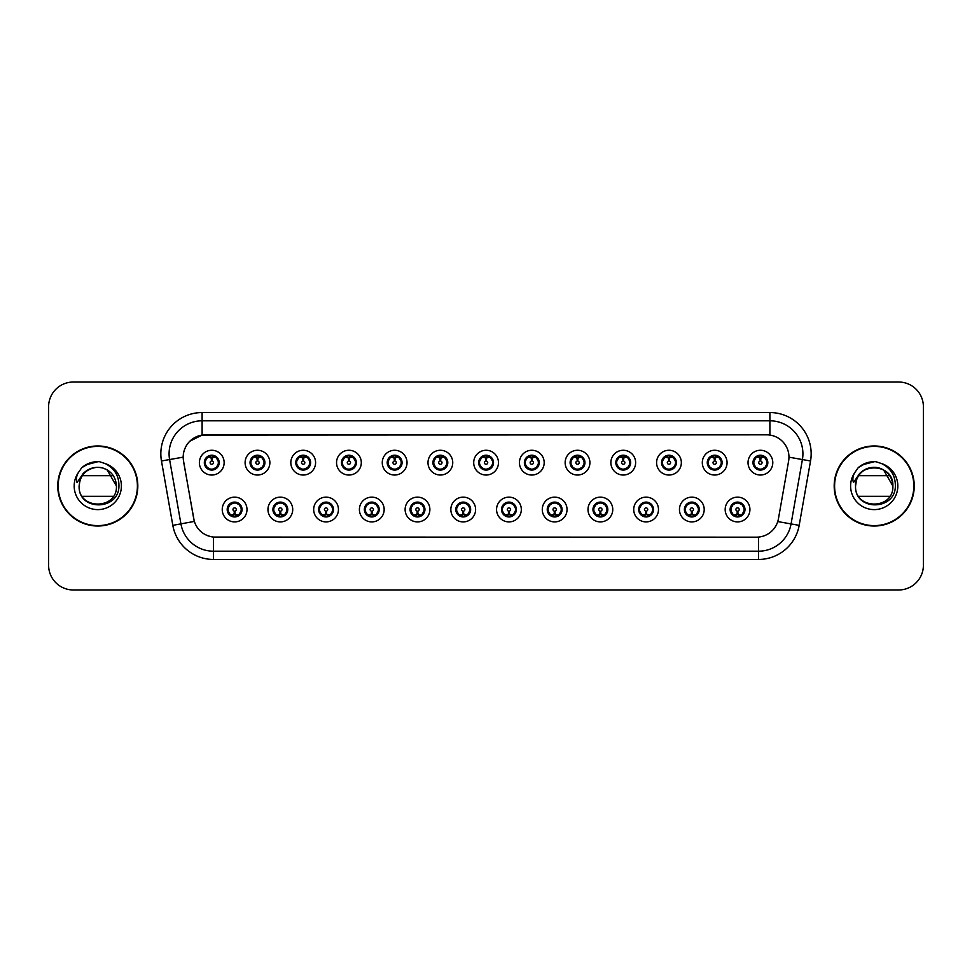 <?xml version="1.0" encoding="UTF-8"?>
<svg xmlns="http://www.w3.org/2000/svg" width="972" height="972" viewBox="0 0 972 972"><rect width="100%" height="100%" fill="white"/><g stroke="black" fill="none" stroke-linecap="round" stroke-linejoin="round"><path stroke-width="1.46" d="M292.718 509.522A12.381 12.381 0 0 1 280.337 521.903A12.381 12.381 0 0 1 267.956 509.522A12.381 12.381 0 0 1 280.337 497.142A12.381 12.381 0 0 1 292.718 509.522M272.913 509.522A7.424 7.424 0 0 0 280.337 516.946A7.424 7.424 0 0 0 287.773 509.522A7.424 7.424 0 0 0 280.337 502.099A7.424 7.424 0 0 0 272.913 509.522L275.793 514.31A6.597 6.597 0 0 1 275.793 504.735L272.986 509.522M338.438 509.522A12.381 12.381 0 0 1 326.057 521.903A12.381 12.381 0 0 1 313.677 509.522A12.381 12.381 0 0 1 326.057 497.142A12.381 12.381 0 0 1 338.438 509.522M318.634 509.522A7.424 7.424 0 0 0 326.057 516.946A7.424 7.424 0 0 0 333.493 509.522A7.424 7.424 0 0 0 326.057 502.099A7.424 7.424 0 0 0 318.634 509.522L321.513 514.31A6.597 6.597 0 0 1 321.513 504.735L318.707 509.522M384.159 509.522A12.381 12.381 0 0 1 371.778 521.903A12.381 12.381 0 0 1 359.397 509.522A12.381 12.381 0 0 1 371.778 497.142A12.381 12.381 0 0 1 384.159 509.522M364.354 509.522A7.424 7.424 0 0 0 371.778 516.946A7.424 7.424 0 0 0 379.214 509.522A7.424 7.424 0 0 0 371.778 502.099A7.424 7.424 0 0 0 364.354 509.522L367.234 514.31A6.597 6.597 0 0 1 367.234 504.735L364.427 509.522M429.879 509.522A12.381 12.381 0 0 1 417.498 521.903A12.381 12.381 0 0 1 405.117 509.522A12.381 12.381 0 0 1 417.498 497.142A12.381 12.381 0 0 1 429.879 509.522M410.075 509.522A7.424 7.424 0 0 0 417.498 516.946A7.424 7.424 0 0 0 424.934 509.522A7.424 7.424 0 0 0 417.498 502.099A7.424 7.424 0 0 0 410.075 509.522L412.954 514.31A6.597 6.597 0 0 1 412.954 504.735L410.148 509.522M475.6 509.522A12.381 12.381 0 0 1 463.219 521.903A12.381 12.381 0 0 1 450.838 509.522A12.381 12.381 0 0 1 463.219 497.142A12.381 12.381 0 0 1 475.6 509.522M455.795 509.522A7.424 7.424 0 0 0 463.219 516.946A7.424 7.424 0 0 0 470.655 509.522A7.424 7.424 0 0 0 463.219 502.099A7.424 7.424 0 0 0 455.795 509.522L458.675 514.31A6.597 6.597 0 0 1 458.675 504.735L455.868 509.522M521.32 509.522A12.381 12.381 0 0 1 508.939 521.903A12.381 12.381 0 0 1 496.558 509.522A12.381 12.381 0 0 1 508.939 497.142A12.381 12.381 0 0 1 521.32 509.522M501.516 509.522A7.424 7.424 0 0 0 508.939 516.946A7.424 7.424 0 0 0 516.375 509.522A7.424 7.424 0 0 0 508.939 502.099A7.424 7.424 0 0 0 501.516 509.522L504.395 514.31A6.597 6.597 0 0 1 504.395 504.735L501.588 509.522M567.041 509.522A12.381 12.381 0 0 1 554.66 521.903A12.381 12.381 0 0 1 542.279 509.522A12.381 12.381 0 0 1 554.66 497.142A12.381 12.381 0 0 1 567.041 509.522M547.236 509.522A7.424 7.424 0 0 0 554.66 516.946A7.424 7.424 0 0 0 562.095 509.522A7.424 7.424 0 0 0 554.66 502.099A7.424 7.424 0 0 0 547.236 509.522L550.116 514.31A6.597 6.597 0 0 1 550.116 504.735L547.309 509.522M612.761 509.522A12.381 12.381 0 0 1 600.38 521.903A12.381 12.381 0 0 1 587.999 509.522A12.381 12.381 0 0 1 600.38 497.142A12.381 12.381 0 0 1 612.761 509.522M592.956 509.522A7.424 7.424 0 0 0 600.38 516.946A7.424 7.424 0 0 0 607.816 509.522A7.424 7.424 0 0 0 600.38 502.099A7.424 7.424 0 0 0 592.956 509.522L595.836 514.31A6.597 6.597 0 0 1 595.836 504.735L593.029 509.522M658.481 509.522A12.381 12.381 0 0 1 646.101 521.903A12.381 12.381 0 0 1 633.72 509.522A12.381 12.381 0 0 1 646.101 497.142A12.381 12.381 0 0 1 658.481 509.522M638.677 509.522A7.424 7.424 0 0 0 646.101 516.946A7.424 7.424 0 0 0 653.536 509.522A7.424 7.424 0 0 0 646.101 502.099A7.424 7.424 0 0 0 638.677 509.522L641.556 514.31A6.597 6.597 0 0 1 641.556 504.735L638.75 509.522M704.202 509.522A12.381 12.381 0 0 1 691.821 521.903A12.381 12.381 0 0 1 679.452 509.522A12.381 12.381 0 0 1 691.821 497.142A12.381 12.381 0 0 1 704.202 509.522M684.397 509.522A7.424 7.424 0 0 0 691.821 516.946A7.424 7.424 0 0 0 699.257 509.522A7.424 7.424 0 0 0 691.821 502.099A7.424 7.424 0 0 0 684.397 509.522L687.277 514.31A6.597 6.597 0 0 1 687.277 504.735L684.47 509.522M749.922 509.522A12.381 12.381 0 0 1 737.541 521.903A12.381 12.381 0 0 1 725.173 509.522A12.381 12.381 0 0 1 737.541 497.142A12.381 12.381 0 0 1 749.922 509.522M730.118 509.522A7.424 7.424 0 0 0 737.541 516.946A7.424 7.424 0 0 0 744.977 509.522A7.424 7.424 0 0 0 737.541 502.099A7.424 7.424 0 0 0 730.118 509.522L732.997 514.31A6.597 6.597 0 0 1 732.997 504.735L730.191 509.522M246.997 509.522A12.381 12.381 0 0 1 234.617 521.903A12.381 12.381 0 0 1 222.236 509.522A12.381 12.381 0 0 1 234.617 497.142A12.381 12.381 0 0 1 246.997 509.522M227.193 509.522A7.424 7.424 0 0 0 234.617 516.946A7.424 7.424 0 0 0 242.052 509.522A7.424 7.424 0 0 0 234.617 502.099A7.424 7.424 0 0 0 227.193 509.522L230.072 514.31A6.597 6.597 0 0 1 230.072 504.735L227.254 509.522M269.864 462.648A12.381 12.381 0 0 1 257.483 475.029A12.381 12.381 0 0 1 245.102 462.648A12.381 12.381 0 0 1 257.483 450.267A12.381 12.381 0 0 1 269.864 462.648M250.047 462.648A7.424 7.424 0 0 0 257.483 470.071A7.424 7.424 0 0 0 264.906 462.648A7.424 7.424 0 0 0 257.483 455.212A7.424 7.424 0 0 0 250.047 462.648L252.939 467.435A6.597 6.597 0 0 1 252.939 457.848L250.12 462.66M315.584 462.648A12.381 12.381 0 0 1 303.203 475.029A12.381 12.381 0 0 1 290.822 462.648A12.381 12.381 0 0 1 303.203 450.267A12.381 12.381 0 0 1 315.584 462.648M295.767 462.648A7.424 7.424 0 0 0 303.203 470.071A7.424 7.424 0 0 0 310.627 462.648A7.424 7.424 0 0 0 303.203 455.212A7.424 7.424 0 0 0 295.767 462.648L298.659 467.435A6.597 6.597 0 0 1 298.659 457.848L295.84 462.66M361.305 462.648A12.381 12.381 0 0 1 348.924 475.029A12.381 12.381 0 0 1 336.543 462.648A12.381 12.381 0 0 1 348.924 450.267A12.381 12.381 0 0 1 361.305 462.648M341.488 462.648A7.424 7.424 0 0 0 348.924 470.071A7.424 7.424 0 0 0 356.347 462.648A7.424 7.424 0 0 0 348.924 455.212A7.424 7.424 0 0 0 341.488 462.648L344.38 467.435A6.597 6.597 0 0 1 344.38 457.848L341.561 462.66M407.025 462.648A12.381 12.381 0 0 1 394.644 475.029A12.381 12.381 0 0 1 382.263 462.648A12.381 12.381 0 0 1 394.644 450.267A12.381 12.381 0 0 1 407.025 462.648M387.208 462.648A7.424 7.424 0 0 0 394.644 470.071A7.424 7.424 0 0 0 402.068 462.648A7.424 7.424 0 0 0 394.644 455.212A7.424 7.424 0 0 0 387.208 462.648L390.1 467.435A6.597 6.597 0 0 1 390.1 457.848L387.281 462.66M452.745 462.648A12.381 12.381 0 0 1 440.365 475.029A12.381 12.381 0 0 1 427.984 462.648A12.381 12.381 0 0 1 440.365 450.267A12.381 12.381 0 0 1 452.745 462.648M432.929 462.648A7.424 7.424 0 0 0 440.365 470.071A7.424 7.424 0 0 0 447.788 462.648A7.424 7.424 0 0 0 440.365 455.212A7.424 7.424 0 0 0 432.929 462.648L435.821 467.435A6.597 6.597 0 0 1 435.821 457.848L433.002 462.66M498.466 462.648A12.381 12.381 0 0 1 486.085 475.029A12.381 12.381 0 0 1 473.704 462.648A12.381 12.381 0 0 1 486.085 450.267A12.381 12.381 0 0 1 498.466 462.648M478.649 462.648A7.424 7.424 0 0 0 486.085 470.071A7.424 7.424 0 0 0 493.509 462.648A7.424 7.424 0 0 0 486.085 455.212A7.424 7.424 0 0 0 478.649 462.648L481.541 467.435A6.597 6.597 0 0 1 481.541 457.848L478.722 462.66M544.186 462.648A12.381 12.381 0 0 1 531.806 475.029A12.381 12.381 0 0 1 519.425 462.648A12.381 12.381 0 0 1 531.806 450.267A12.381 12.381 0 0 1 544.186 462.648M524.37 462.648A7.424 7.424 0 0 0 531.806 470.071A7.424 7.424 0 0 0 539.229 462.648A7.424 7.424 0 0 0 531.806 455.212A7.424 7.424 0 0 0 524.37 462.648L527.261 467.435A6.597 6.597 0 0 1 527.261 457.848L524.443 462.66M589.907 462.648A12.381 12.381 0 0 1 577.526 475.029A12.381 12.381 0 0 1 565.145 462.648A12.381 12.381 0 0 1 577.526 450.267A12.381 12.381 0 0 1 589.907 462.648M570.102 462.648A7.424 7.424 0 0 0 577.526 470.071A7.424 7.424 0 0 0 584.95 462.648A7.424 7.424 0 0 0 577.526 455.212A7.424 7.424 0 0 0 570.102 462.648L572.982 467.435A6.597 6.597 0 0 1 572.994 457.848L570.163 462.66M635.627 462.648A12.381 12.381 0 0 1 623.246 475.029A12.381 12.381 0 0 1 610.866 462.648A12.381 12.381 0 0 1 623.246 450.267A12.381 12.381 0 0 1 635.627 462.648M615.823 462.648A7.424 7.424 0 0 0 623.246 470.071A7.424 7.424 0 0 0 630.67 462.648A7.424 7.424 0 0 0 623.246 455.212A7.424 7.424 0 0 0 615.823 462.648L618.702 467.435A6.597 6.597 0 0 1 618.714 457.848A6.597 6.597 0 0 0 616.637 462.648M681.348 462.648A12.381 12.381 0 0 1 668.967 475.029A12.381 12.381 0 0 1 656.586 462.648A12.381 12.381 0 0 1 668.967 450.267A12.381 12.381 0 0 1 681.348 462.648M661.543 462.648A7.424 7.424 0 0 0 668.967 470.071A7.424 7.424 0 0 0 676.391 462.648A7.424 7.424 0 0 0 668.967 455.212A7.424 7.424 0 0 0 661.543 462.648L664.423 467.435A6.597 6.597 0 0 1 664.435 457.848L661.604 462.66M727.068 462.648A12.381 12.381 0 0 1 714.687 475.029A12.381 12.381 0 0 1 702.306 462.648A12.381 12.381 0 0 1 714.687 450.267A12.381 12.381 0 0 1 727.068 462.648M707.264 462.648A7.424 7.424 0 0 0 714.687 470.071A7.424 7.424 0 0 0 722.111 462.648A7.424 7.424 0 0 0 714.687 455.212A7.424 7.424 0 0 0 707.264 462.648L710.143 467.435A6.597 6.597 0 0 1 710.155 457.848L707.324 462.66M772.789 462.648A12.381 12.381 0 0 1 760.408 475.029A12.381 12.381 0 0 1 748.027 462.648A12.381 12.381 0 0 1 760.408 450.267A12.381 12.381 0 0 1 772.789 462.648M752.984 462.648A7.424 7.424 0 0 0 760.408 470.071A7.424 7.424 0 0 0 767.831 462.648A7.424 7.424 0 0 0 760.408 455.212A7.424 7.424 0 0 0 752.984 462.648L755.864 467.435A6.597 6.597 0 0 1 755.876 457.848L753.045 462.66M224.143 462.648A12.381 12.381 0 0 1 211.762 475.029A12.381 12.381 0 0 1 199.382 462.648A12.381 12.381 0 0 1 211.762 450.267A12.381 12.381 0 0 1 224.143 462.648M204.327 462.648A7.424 7.424 0 0 0 211.762 470.071A7.424 7.424 0 0 0 219.186 462.648A7.424 7.424 0 0 0 211.762 455.212A7.424 7.424 0 0 0 204.327 462.648L207.218 467.435A6.597 6.597 0 0 1 207.218 457.848L204.399 462.66M183.538 460.983A22.283 22.283 0 0 1 205.481 434.836L766.677 434.836A22.283 22.283 0 0 1 788.62 460.983L778.438 518.756A22.283 22.283 0 0 1 756.495 537.164L215.675 537.164A22.283 22.283 0 0 1 193.732 518.756L183.538 460.983M57.761 486A40.022 40.022 0 0 0 97.783 526.022A40.022 40.022 0 0 0 137.817 486A40.022 40.022 0 0 0 97.783 445.978A40.022 40.022 0 0 0 57.761 486M834.183 486A40.022 40.022 0 0 0 874.217 526.022A40.022 40.022 0 0 0 914.239 486A40.022 40.022 0 0 0 874.217 445.978A40.022 40.022 0 0 0 834.183 486M756.41 537.164L213.451 537.066C203.986 535.718 197.608 530.554 194.327 521.563L183.465 460.983L183.368 453.815C185.506 443.487 191.751 437.242 202.103 435.079L766.592 434.836M189.771 441.239L202.103 435.079L202.103 420.803L769.897 420.803A33.012 33.012 0 0 1 802.41 459.549L791.062 523.92A33.012 33.012 0 0 1 758.549 551.197L213.451 551.197A33.012 33.012 0 0 1 180.938 523.92L169.59 459.549A33.012 33.012 0 0 1 202.103 420.803L202.103 412.553L769.897 412.553L769.897 435.067M215.59 537.164L213.451 537.066L213.451 559.447A41.261 41.261 0 0 1 172.822 525.354L161.461 460.983A41.261 41.261 0 0 1 202.103 412.553M172.822 525.354L194.291 521.417M193.78 519.449L193.647 518.756M183.125 457.156L169.59 459.549A33.012 33.012 0 0 1 169.092 453.815M923.4 406.77A24.762 24.762 0 0 0 898.638 382.02L73.362 382.02A24.762 24.762 0 0 0 48.6 406.77L48.6 565.23A24.762 24.762 0 0 0 73.362 589.98L898.638 589.98A24.762 24.762 0 0 0 923.4 565.23L923.4 406.77L923.4 565.23M48.6 406.77L48.6 565.23M898.638 382.02L73.362 382.02M73.362 589.98L898.638 589.98M210.997 457.605L211.689 460.995A1.652 1.652 180 0 0 210.11 462.684A1.652 1.652 180 0 0 211.762 464.3A1.652 1.652 180 0 0 213.403 462.684A1.652 1.652 180 0 0 211.835 460.995L212.516 457.605M215.347 457.107L211.969 457.861M211.544 457.861L208.166 457.107M213.439 456.257A6.597 6.597 0 0 1 213.488 456.269L213.828 455.516M213.038 469.962L212.686 469.184L216.306 467.435C219.016 464.239 219.016 461.056 216.306 457.861A6.597 6.597 0 0 1 216.306 467.435L219.113 462.648L216.306 457.861L212.467 456.075L212.819 455.297L212.455 456.075L213.038 455.333M212.042 456.05L214.508 456.646M209.004 456.646L211.446 455.431M212.686 469.184L212.819 469.998L212.686 469.184M214.52 468.638C212.443 469.318 210.596 469.318 209.004 468.638M210.487 469.962L211.058 469.209L209.685 469.78M210.487 455.333L210.827 456.111L207.218 457.861C204.497 461.044 204.497 464.239 207.218 467.435L210.025 469.014M210.827 456.111L210.693 455.297L210.827 456.111M235.382 514.565L234.689 511.163A1.652 1.652 -0 0 0 236.269 509.486A1.652 1.652 -0 0 0 234.617 507.87A1.652 1.652 -0 0 0 232.976 509.486A1.652 1.652 -0 0 0 234.544 511.163L233.863 514.565M231.032 515.063L234.41 514.297M234.823 514.297L238.201 515.063M232.94 515.901A6.597 6.597 0 0 1 232.879 515.889L232.539 516.654M235.892 516.837L235.552 516.059L239.161 514.31C241.882 511.126 241.882 507.931 239.161 504.735A6.597 6.597 0 0 1 239.161 514.322L241.979 509.51L239.161 504.735L236.354 503.156L236.694 502.39M234.337 516.12L231.871 515.525M237.375 515.525L234.932 516.727M233.341 516.837L233.924 516.083M233.341 502.208L233.693 502.986L230.072 504.735C227.363 507.919 227.363 511.114 230.072 514.31L233.912 516.083M233.912 502.961L233.559 502.172L233.924 502.949M231.858 503.52C233.936 502.852 235.783 502.852 237.375 503.52M235.892 502.208L235.321 502.961L235.686 502.172M236.354 503.156L235.321 502.961L235.674 502.172M235.674 516.873L235.552 516.059L235.686 516.873M256.717 457.605L257.41 460.995A1.652 1.652 180 0 0 255.83 462.684A1.652 1.652 180 0 0 257.483 464.3A1.652 1.652 180 0 0 259.123 462.684A1.652 1.652 180 0 0 257.556 460.995L258.236 457.605M261.067 457.107L257.689 457.861M257.264 457.861A4.787 4.787 0 0 1 257.276 457.861L253.886 457.107M259.16 456.257A6.597 6.597 0 0 1 259.208 456.269L259.548 455.516M258.759 469.962L258.406 469.184L262.027 467.435C264.736 464.239 264.736 461.056 262.027 457.861A6.597 6.597 0 0 1 262.027 467.435L264.834 462.648L262.027 457.861L258.188 456.075L258.54 455.297L258.175 456.075L258.759 455.333M257.762 456.05L260.229 456.646M254.725 456.646L257.167 455.431M258.406 469.184L258.54 469.998L258.406 469.184M260.241 468.638C258.163 469.318 256.316 469.318 254.725 468.638M256.207 469.962L256.778 469.209L255.405 469.78M256.207 455.333L256.547 456.111L252.939 457.861C250.217 461.044 250.217 464.239 252.939 467.435L255.745 469.014M256.547 456.111L256.414 455.297L256.547 456.111M302.438 457.605L303.13 460.995A1.652 1.652 180 0 0 301.551 462.684A1.652 1.652 180 0 0 303.203 464.3A1.652 1.652 180 0 0 304.844 462.684A1.652 1.652 180 0 0 303.276 460.995L303.957 457.605M306.788 457.107L303.422 457.703A4.957 4.957 0 0 0 303.41 457.703L303.41 457.861M302.997 457.861L299.607 457.107M304.88 456.257A6.597 6.597 0 0 1 304.929 456.269L305.269 455.516M304.479 469.962L304.127 469.184L307.747 467.435C310.457 464.239 310.457 461.056 307.747 457.861A6.597 6.597 0 0 1 307.747 467.435L310.554 462.648L307.747 457.861L303.908 456.075L304.26 455.297L303.896 456.075M303.483 456.05L305.949 456.646M300.445 456.646L302.887 455.431M304.479 455.333L303.908 456.075M303.908 469.209L304.26 469.998L303.896 469.209M305.961 468.638C303.884 469.318 302.037 469.318 300.445 468.638M301.928 469.962L302.499 469.209L302.134 469.998M301.928 455.333L302.268 456.111L298.659 457.861C295.938 461.044 295.938 464.239 298.659 467.435L302.499 469.209L302.146 469.998M302.146 455.297L302.268 456.111L302.134 455.297M348.158 457.605L348.851 460.995A1.652 1.652 180 0 0 347.271 462.684A1.652 1.652 180 0 0 348.924 464.3A1.652 1.652 180 0 0 350.564 462.684A1.652 1.652 180 0 0 348.997 460.995L349.677 457.605M352.508 457.107L349.13 457.861M348.717 457.861L345.327 457.107M350.6 456.257A6.597 6.597 0 0 1 350.649 456.269L350.989 455.516M350.199 469.962L349.847 469.184L353.468 467.435C356.177 464.239 356.177 461.056 353.468 457.861A6.597 6.597 0 0 1 353.468 467.435L356.274 462.648L353.468 457.861L349.628 456.075L349.981 455.297L349.616 456.075L350.199 455.333M349.203 456.05L351.67 456.646M346.166 456.646L348.608 455.431M349.847 469.184L349.981 469.998L349.847 469.184M351.682 468.638C349.604 469.318 347.757 469.318 346.166 468.638M347.648 469.962L348.219 469.209L346.846 469.78M347.648 455.333L347.988 456.111L344.38 457.861C341.658 461.044 341.658 464.239 344.38 467.435L347.186 469.014M347.988 456.111L347.855 455.297L347.988 456.111M393.879 457.605L394.571 460.995A1.652 1.652 180 0 0 392.992 462.684A1.652 1.652 180 0 0 394.644 464.3A1.652 1.652 180 0 0 396.284 462.684A1.652 1.652 180 0 0 394.717 460.995L395.397 457.605M398.228 457.107L394.851 457.861M394.438 457.861L391.048 457.107M396.321 456.257A6.597 6.597 0 0 1 396.369 456.269L396.71 455.516M395.92 469.962L395.568 469.184L399.188 467.435C401.898 464.239 401.898 461.056 399.188 457.861A6.597 6.597 0 0 1 399.188 467.435L401.995 462.648L399.188 457.861L395.349 456.075L395.701 455.297L395.337 456.075L395.92 455.333M394.924 456.05L397.39 456.646M391.886 456.646L394.328 455.431M395.568 469.184L395.701 469.998L395.568 469.184M397.402 468.638C395.325 469.318 393.478 469.318 391.886 468.638M393.368 469.962L393.939 469.209L392.567 469.78M393.368 455.333L393.709 456.111L390.1 457.861C387.378 461.044 387.378 464.239 390.1 467.435L392.907 469.014M393.709 456.111L393.575 455.297L393.709 456.111M281.102 514.565L280.41 511.163A1.652 1.652 -0 0 0 281.989 509.486A1.652 1.652 -0 0 0 280.337 507.87A1.652 1.652 -0 0 0 278.697 509.486A1.652 1.652 -0 0 0 280.264 511.163L279.584 514.565M276.753 515.063L280.13 514.297M280.544 514.297L283.921 515.063M278.66 515.901A6.597 6.597 0 0 1 278.6 515.889L278.259 516.654M281.613 516.837L281.273 516.059L284.881 514.31C287.603 511.126 287.603 507.931 284.881 504.735A6.597 6.597 0 0 1 284.881 514.322L287.7 509.51L284.881 504.735L282.074 503.156L282.415 502.39M280.058 516.12L277.591 515.525M283.095 515.525L280.653 516.727M279.061 516.837L279.644 516.083L275.793 514.31C273.083 511.114 273.083 507.919 275.793 504.735L278.6 503.156L278.259 502.39M279.061 502.208L279.414 502.986L278.6 503.156M279.414 502.986L279.28 502.172L279.414 502.986M277.579 503.52C279.657 502.852 281.503 502.852 283.095 503.52M281.613 502.208L281.042 502.961L281.406 502.172L281.042 502.949L282.074 503.156M281.273 516.059L281.406 516.873L281.273 516.059M326.823 514.565L326.13 511.163A1.652 1.652 -0 0 0 327.71 509.486A1.652 1.652 -0 0 0 326.057 507.87A1.652 1.652 -0 0 0 324.417 509.486A1.652 1.652 -0 0 0 325.985 511.163L325.304 514.565M322.473 515.063L325.851 514.297M326.264 514.297L329.654 515.063M324.381 515.901A6.597 6.597 0 0 1 324.32 515.889L323.98 516.654M327.333 516.837L326.993 516.059L330.602 514.31C333.323 511.126 333.323 507.931 330.602 504.735A6.597 6.597 0 0 1 330.602 514.322L333.42 509.51L330.602 504.735L327.795 503.156L328.135 502.39M325.778 516.12L323.312 515.525M328.815 515.525L326.373 516.727M324.782 516.837L325.365 516.083L321.513 514.31C318.804 511.114 318.804 507.919 321.513 504.735L324.32 503.156L323.98 502.39M324.782 502.208L325.134 502.986L324.32 503.156M325.134 502.986L325 502.172L325.134 502.986M323.299 503.52C325.377 502.852 327.224 502.852 328.815 503.52M327.333 502.208L326.762 502.961L327.127 502.172L326.762 502.949L327.795 503.156M326.993 516.059L327.127 516.873L326.993 516.059M372.543 514.565L371.851 511.163A1.652 1.652 -0 0 0 373.43 509.486A1.652 1.652 -0 0 0 371.778 507.87A1.652 1.652 -0 0 0 370.138 509.486A1.652 1.652 -0 0 0 371.705 511.163L371.025 514.565M368.194 515.063L371.571 514.297M371.984 514.297L375.374 515.063M370.101 515.901A6.597 6.597 0 0 1 370.053 515.889L369.712 516.654M373.054 516.837L372.713 516.059L376.322 514.31C379.044 511.126 379.044 507.931 376.322 504.735A6.597 6.597 0 0 1 376.322 514.322L379.141 509.51L376.322 504.735L373.515 503.156L373.856 502.39M371.498 516.12L369.032 515.525M374.536 515.525L372.094 516.727M370.502 516.837L371.085 516.083L367.234 514.31C364.524 511.114 364.524 507.919 367.234 504.735L370.053 503.156L369.712 502.39M370.502 502.208L370.854 502.986L370.053 503.156M370.854 502.986L370.721 502.172L370.854 502.986M369.02 503.52C371.097 502.852 372.944 502.852 374.536 503.52M373.054 502.208L372.483 502.961L372.847 502.172L372.483 502.949L373.515 503.156M372.713 516.059L372.847 516.873L372.713 516.059M137.404 486A39.609 39.609 0 0 0 97.783 446.391A39.609 39.609 0 0 0 58.174 486A39.609 39.609 0 0 0 97.783 525.609A39.609 39.609 0 0 0 137.404 486M104.369 468.54L107.114 469.841L116.446 486L107.114 469.841L103.081 468.103L107.114 469.841L116.446 486C117.588 510.069 77.991 510.069 79.133 486L79.996 480.387L79.109 486C78.088 511.345 119.07 510.883 118.936 486C119.009 475.709 114.417 468.237 105.158 463.571L99.581 461.736C92.85 461.336 86.921 463.316 81.794 467.666L78.428 472.489C76.375 475.952 75.925 479.305 77.08 482.562L83.082 473.656C88.683 468.054 95.353 466.208 103.081 468.103L107.114 469.841L116.446 486C117.588 510.069 77.991 510.069 79.133 486L79.996 480.387L79.133 486C80.056 475.393 85.73 469.197 96.179 467.411M116.446 486L107.114 469.841L103.081 468.103L107.114 469.841L116.446 486L107.114 469.841L103.081 468.103L107.114 469.841L116.446 486C115.862 477.033 111.403 471.08 103.081 468.103A18.662 18.662 0 0 0 79.996 480.387L79.133 486M82.243 475.685L113.335 475.685M113.335 496.315L82.243 496.315M81.842 467.629L85.621 464.932L97.978 461.676L85.621 464.932L81.842 467.629L85.621 464.932L97.978 461.676L85.621 464.932L81.842 467.629L85.621 464.932L97.978 461.676L85.621 464.932L81.842 467.629L85.621 464.932L97.978 461.676L85.621 464.932L81.842 467.629L89.801 463.012M90.566 462.769L95.681 461.761M913.826 486A39.609 39.609 0 0 0 874.217 446.391A39.609 39.609 0 0 0 834.596 486A39.609 39.609 0 0 0 874.217 525.609A39.609 39.609 0 0 0 913.826 486M856.417 480.387A18.662 18.662 0 0 1 879.502 468.103L883.536 469.841L892.867 486C894.009 510.069 854.412 510.069 855.554 486C854.412 461.931 894.009 461.931 892.867 486C894.009 510.069 854.412 510.069 855.554 486C854.412 461.931 894.009 461.931 892.867 486C894.009 510.069 854.412 510.069 855.554 486C854.412 461.931 894.009 461.931 892.867 486L883.536 469.841L879.502 468.103C887.837 471.08 892.284 477.033 892.867 486C894.009 461.931 854.412 461.931 855.554 486L856.417 480.387L855.53 486C854.412 461.931 894.009 461.931 892.867 486C894.009 461.931 854.412 461.931 855.554 486C854.51 511.345 895.504 510.883 895.358 486C895.443 475.709 890.85 468.237 881.58 463.571L876.015 461.736C869.284 461.336 863.355 463.316 858.215 467.666L854.85 472.489C852.796 475.952 852.347 479.305 853.501 482.562L859.515 473.656C865.116 468.054 871.775 466.208 879.502 468.103A18.662 18.662 0 0 0 856.417 480.387L855.554 486M858.665 475.685L889.757 475.685M889.757 496.315L858.665 496.315M868.64 468.2L872.601 467.411M858.264 467.629L862.043 464.932L874.399 461.676L862.043 464.932L858.264 467.629L862.043 464.932L874.399 461.676L862.043 464.932L858.264 467.629L862.043 464.932L874.399 461.676L862.043 464.932L858.264 467.629L862.043 464.932L874.399 461.676L862.043 464.932L858.264 467.629L866.234 463.012M866.988 462.769L872.115 461.761M439.599 457.605L440.292 460.995A1.652 1.652 180 0 0 438.712 462.684A1.652 1.652 180 0 0 440.365 464.3A1.652 1.652 180 0 0 442.005 462.684A1.652 1.652 180 0 0 440.438 460.995L441.118 457.605M443.949 457.107L440.571 457.861M440.158 457.861L436.768 457.107M442.041 456.257A6.597 6.597 0 0 1 442.102 456.269L442.442 455.516M441.64 469.962L441.288 469.184L444.909 467.435C447.618 464.239 447.618 461.056 444.909 457.861A6.597 6.597 0 0 1 444.909 467.435L447.715 462.648L444.909 457.861L441.069 456.075L441.422 455.297L441.057 456.075L441.64 455.333M440.644 456.05L443.111 456.646M437.607 456.646L440.049 455.431M441.288 469.184L441.422 469.998L441.288 469.184M443.123 468.638C441.045 469.318 439.198 469.318 437.607 468.638M439.089 469.962L439.66 469.209L438.287 469.78M439.089 455.333L439.429 456.111L435.821 457.861C433.099 461.044 433.099 464.239 435.821 467.435L438.627 469.014M439.429 456.111L439.295 455.297L439.429 456.111M485.32 457.605L486.012 460.995A1.652 1.652 180 0 0 484.433 462.684A1.652 1.652 180 0 0 486.085 464.3A1.652 1.652 180 0 0 487.725 462.684A1.652 1.652 180 0 0 486.158 460.995L486.838 457.605M489.669 457.107L486.292 457.861M485.879 457.861L482.501 457.107M487.762 456.257A6.597 6.597 0 0 1 487.823 456.269L488.163 455.516M487.361 469.962L487.008 469.184L490.629 467.435C493.339 464.239 493.339 461.056 490.629 457.861A6.597 6.597 0 0 1 490.629 467.435L493.436 462.648L490.629 457.861L486.79 456.075L487.142 455.297L486.778 456.075L487.361 455.333M486.365 456.05L488.831 456.646M483.327 456.646L485.769 455.431M487.008 469.184L487.142 469.998L487.008 469.184M488.843 468.638C486.765 469.318 484.919 469.318 483.327 468.638M484.809 469.962L485.38 469.209L484.007 469.78M484.809 455.333L485.15 456.111L481.541 457.861C478.819 461.044 478.819 464.239 481.541 467.435L484.348 469.014M485.15 456.111L485.016 455.297L485.15 456.111M531.04 457.605L531.733 460.995A1.652 1.652 180 0 0 530.153 462.684A1.652 1.652 180 0 0 531.806 464.3A1.652 1.652 180 0 0 533.446 462.684A1.652 1.652 180 0 0 531.878 460.995L532.559 457.605M535.39 457.107L532.012 457.861M531.599 457.861L528.221 457.107M533.482 456.257A6.597 6.597 0 0 1 533.543 456.269L533.883 455.516M533.081 469.962L532.729 469.184L536.35 467.435C539.059 464.239 539.059 461.056 536.35 457.861A6.597 6.597 0 0 1 536.35 467.435L539.168 462.648L536.35 457.861L532.51 456.075L532.863 455.297L532.498 456.075M532.085 456.05L534.551 456.646M529.047 456.646L531.49 455.431M533.081 455.333L532.51 456.075M532.51 469.209L532.863 469.998L532.498 469.209M534.564 468.638C532.486 469.318 530.639 469.318 529.047 468.638M530.53 469.962L531.101 469.209L530.736 469.998M530.53 455.333L530.87 456.111L527.261 457.861C524.54 461.044 524.54 464.239 527.261 467.435L531.101 469.209L530.748 469.998M530.748 455.297L530.87 456.111L530.736 455.297M418.264 514.565L417.571 511.163A1.652 1.652 -0 0 0 419.151 509.486A1.652 1.652 -0 0 0 417.498 507.87A1.652 1.652 -0 0 0 415.858 509.486A1.652 1.652 -0 0 0 417.425 511.163L416.745 514.565M413.914 515.063L417.292 514.297M417.705 514.297L421.095 515.063M415.822 515.901A6.597 6.597 0 0 1 415.773 515.889L415.433 516.654M418.774 516.837L418.434 516.059L422.042 514.31C424.764 511.126 424.764 507.931 422.042 504.735A6.597 6.597 0 0 1 422.042 514.322L424.861 509.51L422.042 504.735L419.236 503.156L419.576 502.39M417.219 516.12L414.752 515.525M420.256 515.525L417.814 516.727M416.223 516.837L416.806 516.083L412.954 514.31C410.245 511.114 410.245 507.919 412.954 504.735L415.773 503.156L415.433 502.39M416.223 502.208L416.575 502.986L415.773 503.156M416.575 502.986L416.441 502.172L416.575 502.986M414.74 503.52C416.818 502.852 418.665 502.852 420.256 503.52M418.774 502.208L418.203 502.961L418.568 502.172L418.203 502.949L419.236 503.156M418.434 516.059L418.568 516.873L418.434 516.059M463.984 514.565L463.292 511.163A1.652 1.652 -0 0 0 464.871 509.486A1.652 1.652 -0 0 0 463.219 507.87A1.652 1.652 -0 0 0 461.579 509.486A1.652 1.652 -0 0 0 463.146 511.163L462.465 514.565M459.635 515.063L463 514.467A4.957 4.957 0 0 0 463.012 514.467L463.012 514.297M463.425 514.297L466.815 515.063M461.943 516.837L462.295 516.059L461.493 515.889A6.597 6.597 0 0 1 461.493 515.889L461.153 516.654M464.495 516.837L464.154 516.059L467.763 514.31C470.484 511.126 470.484 507.931 467.763 504.735A6.597 6.597 0 0 1 467.763 514.322L470.582 509.51L467.763 504.735L464.956 503.156L465.296 502.39M462.939 516.12L460.473 515.525M465.977 515.525L463.535 516.727M462.514 516.083L462.162 516.873L462.526 516.083M461.943 502.208L462.295 502.986L458.675 504.735C455.965 507.919 455.965 511.114 458.675 514.31L461.493 515.889M462.514 502.961L462.162 502.172L462.526 502.949M460.461 503.52C462.538 502.852 464.385 502.852 465.977 503.52M464.495 502.208L463.923 502.961L464.288 502.172M464.956 503.156L463.923 502.961L464.276 502.172M464.276 516.873L464.154 516.059L464.288 516.873M509.705 514.565L509.012 511.163A1.652 1.652 -0 0 0 510.592 509.486A1.652 1.652 -0 0 0 508.939 507.87A1.652 1.652 -0 0 0 507.299 509.486A1.652 1.652 -0 0 0 508.866 511.163L508.186 514.565M505.355 515.063L508.733 514.297M509.158 514.297A4.787 4.787 0 0 1 509.146 514.297L512.536 515.063M507.263 515.901A6.597 6.597 0 0 1 507.214 515.889L506.874 516.654M510.215 516.837L509.875 516.059L513.483 514.31C516.205 511.126 516.205 507.931 513.483 504.735A6.597 6.597 0 0 1 513.483 514.322L516.302 509.51L513.483 504.735L510.677 503.156L511.017 502.39M508.66 516.12L506.193 515.525M511.697 515.525L509.255 516.727M507.663 516.837L508.247 516.083L504.395 514.31C501.686 511.114 501.686 507.919 504.395 504.735L507.214 503.156L506.874 502.39M507.663 502.208L508.016 502.986L507.214 503.156M508.016 502.986L507.882 502.172L508.016 502.986M506.181 503.52C508.259 502.852 510.106 502.852 511.697 503.52M510.215 502.208L509.644 502.961L510.008 502.172L509.644 502.949L510.677 503.156M509.875 516.059L510.008 516.873L509.875 516.059M576.76 457.605L577.453 460.995A1.652 1.652 180 0 0 575.874 462.684A1.652 1.652 180 0 0 577.526 464.3A1.652 1.652 180 0 0 579.166 462.684A1.652 1.652 180 0 0 577.599 460.995L578.279 457.605M581.11 457.107L577.733 457.861M577.319 457.861L573.942 457.107M579.203 456.257A6.597 6.597 0 0 1 579.263 456.269L579.604 455.516M578.802 469.962L578.449 469.184L582.07 467.435C584.78 464.239 584.78 461.056 582.07 457.861A6.597 6.597 0 0 1 582.07 467.435L584.889 462.648L582.07 457.861L578.231 456.075L578.583 455.297L578.219 456.075L578.802 455.333M577.818 456.05L580.272 456.646M574.768 456.646L577.21 455.431M578.449 469.184L578.583 469.998L578.449 469.184M580.284 468.638C578.206 469.318 576.36 469.318 574.768 468.638M576.25 469.962L576.821 469.209L575.448 469.78M576.25 455.333L576.59 456.111L572.982 457.861C570.26 461.044 570.26 464.239 572.982 467.435L575.788 469.014M576.59 456.111L576.457 455.297L576.59 456.111M622.481 457.605L623.173 460.995A1.652 1.652 180 0 0 621.594 462.684A1.652 1.652 180 0 0 623.246 464.3A1.652 1.652 180 0 0 624.887 462.684A1.652 1.652 180 0 0 623.319 460.995L624 457.605M626.831 457.107L623.453 457.861M623.04 457.861L619.662 457.107M624.923 456.257A6.597 6.597 0 0 1 624.984 456.269L625.324 455.516M624.522 469.962L624.17 469.184L627.791 467.435C630.5 464.239 630.5 461.056 627.791 457.861A6.597 6.597 0 0 1 627.791 467.435L630.609 462.648L627.791 457.861L623.951 456.075L624.303 455.297L623.939 456.075L624.522 455.333M623.538 456.05L625.992 456.646M620.488 456.646L622.931 455.431M624.17 469.184L624.303 469.998L624.17 469.184M626.004 468.638C623.927 469.318 622.08 469.318 620.488 468.638M621.971 469.962L622.542 469.209L621.169 469.78M621.971 455.333L622.311 456.111L618.702 457.861C615.981 461.044 615.981 464.239 618.702 467.435L621.509 469.014M622.311 456.111L622.177 455.297L622.311 456.111M618.702 457.861L615.884 462.66M668.201 457.605L668.894 460.995A1.652 1.652 180 0 0 667.314 462.684A1.652 1.652 180 0 0 668.967 464.3A1.652 1.652 180 0 0 670.607 462.684A1.652 1.652 180 0 0 669.04 460.995L669.72 457.605M672.551 457.107L669.173 457.861M668.76 457.861L665.383 457.107M670.644 456.257A6.597 6.597 0 0 1 670.704 456.269L671.044 455.516M670.243 469.962L669.89 469.184L673.511 467.435C676.22 464.239 676.22 461.056 673.511 457.861A6.597 6.597 0 0 1 673.511 467.435L676.33 462.648L673.511 457.861L669.672 456.075L670.024 455.297L669.659 456.075L670.243 455.333M669.258 456.05L671.713 456.646M666.209 456.646L668.651 455.431M669.89 469.184L670.024 469.998L669.89 469.184M671.725 468.638C669.647 469.318 667.8 469.318 666.209 468.638M667.691 469.962L668.262 469.209L666.889 469.78M667.691 455.333L668.031 456.111L664.423 457.861C661.701 461.044 661.701 464.239 664.423 467.435L667.229 469.014M668.031 456.111L667.898 455.297L668.031 456.111M713.922 457.605L714.614 460.995A1.652 1.652 180 0 0 713.035 462.684A1.652 1.652 180 0 0 714.687 464.3A1.652 1.652 180 0 0 716.34 462.684A1.652 1.652 180 0 0 714.76 460.995L715.441 457.605M718.272 457.107L714.894 457.861M714.481 457.861L711.103 457.107M716.364 456.257A6.597 6.597 0 0 1 716.425 456.269L716.765 455.516M715.963 469.962L715.611 469.184L719.231 467.435C721.941 464.239 721.941 461.056 719.231 457.861A6.597 6.597 0 0 1 719.231 467.435L722.05 462.648L719.231 457.861L715.392 456.075L715.757 455.297L715.38 456.075L715.963 455.333M714.979 456.05L717.433 456.646M711.929 456.646L714.371 455.431M715.611 469.184L715.744 469.998L715.611 469.184M717.445 468.638C715.368 469.318 713.521 469.318 711.929 468.638M713.412 469.962L713.983 469.209L712.61 469.78M713.412 455.333L713.752 456.111L710.143 457.861C707.422 461.044 707.422 464.239 710.143 467.435L712.95 469.014M713.752 456.111L713.618 455.297L713.752 456.111M759.642 457.605L760.335 460.995A1.652 1.652 180 0 0 758.755 462.684A1.652 1.652 180 0 0 760.408 464.3A1.652 1.652 180 0 0 762.06 462.684A1.652 1.652 180 0 0 760.481 460.995L761.161 457.605M763.992 457.107L760.614 457.861M760.201 457.861L756.823 457.107M762.097 456.257A6.597 6.597 0 0 1 762.145 456.269L762.485 455.516M761.683 469.962L761.331 469.184L764.952 467.435C767.661 464.239 767.661 461.056 764.952 457.861A6.597 6.597 0 0 1 764.952 467.435L767.771 462.648L764.952 457.861L761.112 456.075L761.477 455.297M760.699 456.05L763.154 456.646M757.65 456.646L760.092 455.431M761.683 455.333L761.112 456.075M761.112 469.209L761.477 469.998M763.166 468.638C761.088 469.318 759.254 469.318 757.65 468.638M759.132 469.962L759.703 469.209L759.339 469.998M759.132 455.333L759.472 456.111L755.864 457.861C753.142 461.044 753.142 464.239 755.864 467.435L759.703 469.209L759.351 469.998M759.351 455.297L759.472 456.111L759.339 455.297M555.425 514.565L554.733 511.163A1.652 1.652 -0 0 0 556.312 509.486A1.652 1.652 -0 0 0 554.66 507.87A1.652 1.652 -0 0 0 553.019 509.486A1.652 1.652 -0 0 0 554.587 511.163L553.906 514.565M551.075 515.063L554.453 514.297M554.878 514.297L558.256 515.063M552.983 515.901A6.597 6.597 0 0 1 552.934 515.889L552.594 516.654M555.935 516.837L555.595 516.059L559.204 514.31C561.925 511.126 561.925 507.931 559.204 504.735A6.597 6.597 0 0 1 559.204 514.322L562.023 509.51L559.204 504.735L556.397 503.156L556.737 502.39M554.38 516.12L551.914 515.525M557.418 515.525L554.976 516.727M553.384 516.837L553.967 516.083L550.116 514.31C547.406 511.114 547.406 507.919 550.116 504.735L552.934 503.156L552.594 502.39M553.384 502.208L553.736 502.986L552.934 503.156M553.736 502.986L553.603 502.172L553.736 502.986M551.902 503.52C553.979 502.852 555.826 502.852 557.418 503.52M555.935 502.208L555.364 502.961L555.729 502.172L555.364 502.949L556.397 503.156M555.595 516.059L555.729 516.873L555.595 516.059M601.146 514.565L600.453 511.163A1.652 1.652 -0 0 0 602.033 509.486A1.652 1.652 -0 0 0 600.38 507.87A1.652 1.652 -0 0 0 598.74 509.486A1.652 1.652 -0 0 0 600.307 511.163L599.627 514.565M596.796 515.063L600.174 514.297M600.599 514.297L603.977 515.063M598.703 515.901A6.597 6.597 0 0 1 598.655 515.889L598.315 516.654M601.656 516.837L601.316 516.059L604.924 514.31C607.646 511.126 607.646 507.931 604.924 504.735A6.597 6.597 0 0 1 604.924 514.322L607.743 509.51L604.924 504.735L602.118 503.156L602.458 502.39M600.101 516.12L597.634 515.525M603.138 515.525L600.696 516.727M599.104 516.837L599.688 516.083L595.836 514.31C593.127 511.114 593.127 507.919 595.836 504.735L598.655 503.156L598.315 502.39M599.104 502.208L599.457 502.986L598.655 503.156M599.457 502.986L599.323 502.172L599.457 502.986M597.622 503.52C599.7 502.852 601.547 502.852 603.138 503.52M601.656 502.208L601.085 502.961L601.449 502.172L601.085 502.949L602.118 503.156M601.316 516.059L601.449 516.873L601.316 516.059M646.866 514.565L646.173 511.163A1.652 1.652 -0 0 0 647.753 509.486A1.652 1.652 -0 0 0 646.101 507.87A1.652 1.652 -0 0 0 644.46 509.486A1.652 1.652 -0 0 0 646.028 511.163L645.347 514.565M642.516 515.063L645.894 514.297M646.319 514.297L649.697 515.063M644.424 515.901A6.597 6.597 0 0 1 644.375 515.889L644.035 516.654M647.388 516.837L647.036 516.059L650.645 514.31C653.366 511.126 653.366 507.931 650.645 504.735A6.597 6.597 0 0 1 650.645 514.322L653.463 509.51L650.645 504.735L647.838 503.156L648.178 502.39M645.821 516.12L643.355 515.525M648.859 515.525L646.416 516.727M644.825 516.837L645.408 516.083L641.556 514.31C638.847 511.114 638.847 507.919 641.556 504.735L644.375 503.156L644.035 502.39M644.825 502.208L645.177 502.986L644.375 503.156M645.177 502.986L645.043 502.172L645.177 502.986M643.343 503.52C645.42 502.852 647.267 502.852 648.859 503.52M647.388 502.208L646.805 502.961L647.17 502.172L646.805 502.949L647.838 503.156M647.036 516.059L647.17 516.873L647.036 516.059M692.586 514.565L691.894 511.163A1.652 1.652 -0 0 0 693.473 509.486A1.652 1.652 -0 0 0 691.821 507.87A1.652 1.652 -0 0 0 690.181 509.486A1.652 1.652 -0 0 0 691.748 511.163L691.068 514.565M688.237 515.063L691.614 514.297M692.04 514.297L695.417 515.063M690.545 516.837L690.898 516.059L690.096 515.889A6.597 6.597 0 0 1 690.096 515.889L689.756 516.654M693.109 516.837L692.757 516.059L696.377 514.31C699.087 511.126 699.087 507.931 696.377 504.735A6.597 6.597 0 0 1 696.365 514.322L699.184 509.51L696.377 504.735L693.558 503.156L693.899 502.39M691.542 516.12L689.075 515.525M694.579 515.525L692.137 516.727M691.116 516.083L690.764 516.873L691.128 516.083M690.545 502.208L690.898 502.986L687.277 504.735C684.567 507.919 684.567 511.114 687.277 514.31L690.096 515.889M691.116 502.961L690.764 502.172L691.128 502.949M689.063 503.52C691.141 502.852 692.987 502.852 694.579 503.52M693.109 502.208L692.526 502.961L692.89 502.172M693.558 503.156L692.526 502.961L692.878 502.172M692.878 516.873L692.757 516.059L692.89 516.873M738.307 514.565L737.614 511.163A1.652 1.652 -0 0 0 739.194 509.486A1.652 1.652 -0 0 0 737.541 507.87A1.652 1.652 -0 0 0 735.901 509.486A1.652 1.652 -0 0 0 737.469 511.163L736.788 514.565M733.957 515.063L737.335 514.297M737.76 514.297L741.138 515.063M735.865 515.901A6.597 6.597 0 0 1 735.816 515.889L735.476 516.654M738.829 502.208L738.477 502.986L742.098 504.735C744.807 507.931 744.807 511.126 742.098 514.31L744.904 509.51L742.098 504.735A6.597 6.597 0 0 1 742.086 514.322A6.597 6.597 0 0 0 744.151 509.522M737.262 516.12L734.796 515.525M740.299 515.525L737.857 516.727M736.266 516.837L736.849 516.083L732.997 514.31C730.288 511.114 730.288 507.919 732.997 504.735L735.816 503.156L735.476 502.39M736.266 502.208L736.618 502.986L735.816 503.156M736.618 502.986L736.484 502.172L736.618 502.986M734.783 503.52C736.861 502.852 738.708 502.852 740.299 503.52M738.477 502.986L738.611 502.172L738.477 502.986M738.829 516.837L738.477 516.059L742.098 514.31M738.477 516.059L738.611 516.873L738.477 516.059M769.897 412.553A41.261 41.261 0 0 1 810.539 460.983L799.178 525.354A41.261 41.261 0 0 1 758.549 559.447L213.451 559.447M758.549 537.079L758.549 559.447M777.746 521.575L799.178 525.354M788.96 457.18L810.539 460.983M161.461 460.983L169.59 459.549M205.153 462.648A6.597 6.597 0 0 1 207.218 457.848M213.488 469.014L213.828 469.78M210.025 456.269L209.685 455.516M241.226 509.522A6.597 6.597 0 0 1 239.161 514.322M232.879 503.156L232.539 502.39M236.354 515.889L236.694 516.654M250.873 462.648A6.597 6.597 0 0 1 252.939 457.848M259.208 469.014L259.548 469.78M255.745 456.269L255.405 455.516M296.594 462.648A6.597 6.597 0 0 1 298.659 457.848M304.929 469.014L305.269 469.78M301.466 456.269L301.126 455.516M301.466 469.014L301.126 469.78M342.314 462.648A6.597 6.597 0 0 1 344.38 457.848M350.649 469.014L350.989 469.78M347.186 456.269L346.846 455.516M388.035 462.648A6.597 6.597 0 0 1 390.1 457.848M396.369 469.014L396.71 469.78M392.907 456.269L392.567 455.516M286.947 509.522A6.597 6.597 0 0 1 284.881 514.322M282.074 515.889L282.415 516.654M332.667 509.522A6.597 6.597 0 0 1 330.602 514.322M327.795 515.889L328.135 516.654M378.387 509.522A6.597 6.597 0 0 1 376.322 514.322M373.515 515.889L373.856 516.654M103.081 468.103A18.662 18.662 0 0 0 79.996 480.387M78.428 472.489A23.607 23.607 0 0 0 97.783 509.607A23.607 23.607 0 0 0 105.158 463.571M854.85 472.489A23.607 23.607 0 0 0 874.217 509.607A23.607 23.607 0 0 0 881.58 463.571M433.755 462.648A6.597 6.597 0 0 1 435.821 457.848M442.102 469.014L442.442 469.78M438.627 456.269L438.287 455.516M479.475 462.648A6.597 6.597 0 0 1 481.541 457.848M487.823 469.014L488.163 469.78M484.348 456.269L484.007 455.516M525.196 462.648A6.597 6.597 0 0 1 527.261 457.848M533.543 469.014L533.883 469.78M530.068 456.269L529.728 455.516M530.068 469.014L529.728 469.78M424.108 509.522A6.597 6.597 0 0 1 422.042 514.322M419.236 515.889L419.576 516.654M469.828 509.522A6.597 6.597 0 0 1 467.763 514.322M461.493 503.156L461.153 502.39M464.956 515.889L465.296 516.654M515.549 509.522A6.597 6.597 0 0 1 513.483 514.322M510.677 515.889L511.017 516.654M570.916 462.648A6.597 6.597 0 0 1 572.994 457.848M579.263 469.014L579.604 469.78M575.788 456.269L575.448 455.516M624.984 469.014L625.324 469.78M621.509 456.269L621.169 455.516M662.357 462.648A6.597 6.597 0 0 1 664.435 457.848M670.704 469.014L671.044 469.78M667.229 456.269L666.889 455.516M708.078 462.648A6.597 6.597 0 0 1 710.155 457.848M716.425 469.014L716.765 469.78M712.95 456.269L712.61 455.516M753.81 462.648A6.597 6.597 0 0 1 755.876 457.848M762.145 469.014L762.485 469.78M758.67 456.269L758.33 455.516M758.67 469.014L758.33 469.78M561.269 509.522A6.597 6.597 0 0 1 559.204 514.322M556.397 515.889L556.737 516.654M606.99 509.522A6.597 6.597 0 0 1 604.924 514.322M602.118 515.889L602.458 516.654M652.71 509.522A6.597 6.597 0 0 1 650.645 514.322M647.838 515.889L648.178 516.654M698.431 509.522A6.597 6.597 0 0 1 696.365 514.322M690.096 503.156L689.756 502.39M693.558 515.889L693.899 516.654M739.279 515.889L739.619 516.654M739.279 503.156L739.619 502.39M761.465 455.297L761.1 456.075M761.1 469.209L761.465 469.998"/></g></svg>
